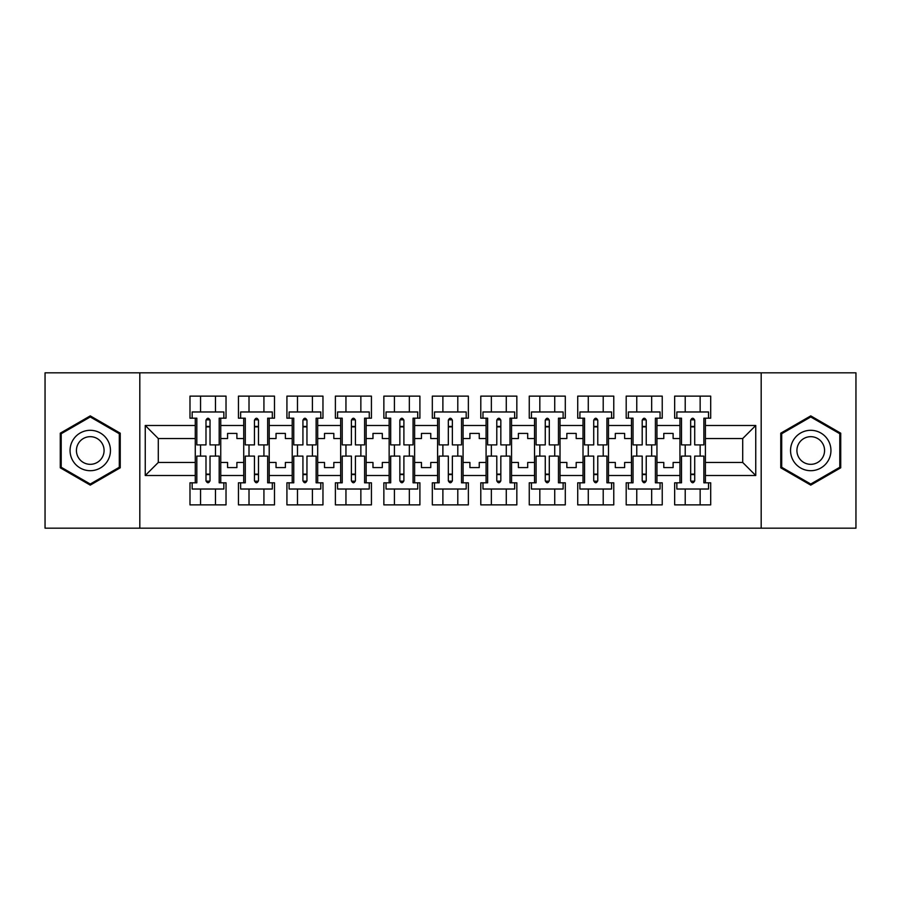 <?xml version="1.0" encoding="UTF-8"?>
<svg xmlns="http://www.w3.org/2000/svg" width="901" height="901" viewBox="0 0 901 901"><rect width="100%" height="100%" fill="white"/><g stroke="black" fill="none" stroke-linecap="round" stroke-linejoin="round"><path stroke-width="1.35" d="M761.187 372.823L45.05 372.823L45.05 528.177L855.95 528.177L855.95 372.823L761.187 372.823L761.187 528.177M656.953 462.461L663.789 462.461L663.789 467.585L673.115 467.585L673.115 462.461L679.94 462.461L679.94 438.539L673.115 438.539L673.115 433.415L663.789 433.415L663.789 438.539L656.953 438.539L656.953 475.514L679.94 475.514L679.94 482.812L674.658 482.812L674.658 504.875L710.698 504.875L710.698 482.812L705.415 482.812L705.415 462.461L742.706 462.461L742.706 438.539L705.415 438.539L705.415 462.461M608.49 462.461L615.315 462.461L615.315 467.585L624.641 467.585L624.641 462.461L631.477 462.461L631.477 438.539L624.641 438.539L624.641 433.415L615.315 433.415L615.315 438.539L608.49 438.539L608.49 475.514L631.477 475.514L631.477 482.812L626.195 482.812L626.195 504.875L662.235 504.875L662.235 482.812L656.953 482.812L656.953 475.514M560.017 462.461L566.853 462.461L566.853 467.585L576.178 467.585L576.178 462.461L583.015 462.461L583.015 438.539L576.178 438.539L576.178 433.415L566.853 433.415L566.853 438.539L560.017 438.539L560.017 475.514L583.015 475.514L583.015 482.812L577.732 482.812L577.732 504.875L613.772 504.875L613.772 482.812L608.49 482.812L608.49 475.514M511.554 462.461L518.39 462.461L518.39 467.585L527.704 467.585L527.704 462.461L534.541 462.461L534.541 438.539L527.704 438.539L527.704 433.415L518.39 433.415L518.39 438.539L511.554 438.539L511.554 475.514L534.541 475.514L534.541 482.812L529.259 482.812L529.259 504.875L565.299 504.875L565.299 482.812L560.017 482.812L560.017 475.514M463.08 462.461L469.917 462.461L469.917 467.585L479.242 467.585L479.242 462.461L486.078 462.461L486.078 438.539L479.242 438.539L479.242 433.415L469.917 433.415L469.917 438.539L463.08 438.539L463.08 475.514L486.078 475.514L486.078 482.812L480.796 482.812L480.796 504.875L516.836 504.875L516.836 482.812L511.554 482.812L511.554 475.514M414.618 462.461L421.454 462.461L421.454 467.585L430.768 467.585L430.768 462.461L437.604 462.461L437.604 438.539L430.768 438.539L430.768 433.415L421.454 433.415L421.454 438.539L414.618 438.539L414.618 475.514L437.604 475.514L437.604 482.812L432.322 482.812L432.322 504.875L468.362 504.875L468.362 482.812L463.08 482.812L463.08 475.514M366.144 462.461L372.98 462.461L372.98 467.585L382.306 467.585L382.306 462.461L389.142 462.461L389.142 438.539L382.306 438.539L382.306 433.415L372.98 433.415L372.98 438.539L366.144 438.539L366.144 475.514L389.142 475.514L389.142 482.812L383.86 482.812L383.86 504.875L419.9 504.875L419.9 482.812L414.618 482.812L414.618 475.514M317.681 462.461L324.518 462.461L324.518 467.585L333.832 467.585L333.832 462.461L340.668 462.461L340.668 438.539L333.832 438.539L333.832 433.415L324.518 433.415L324.518 438.539L317.681 438.539L317.681 475.514L340.668 475.514L340.668 482.812L335.386 482.812L335.386 504.875L371.426 504.875L371.426 482.812L366.144 482.812L366.144 475.514M269.208 462.461L276.044 462.461L276.044 467.585L285.369 467.585L285.369 462.461L292.206 462.461L292.206 438.539L285.369 438.539L285.369 433.415L276.044 433.415L276.044 438.539L269.208 438.539L269.208 475.514L292.206 475.514L292.206 482.812L286.923 482.812L286.923 504.875L322.963 504.875L322.963 482.812L317.681 482.812L317.681 475.514M220.745 462.461L227.581 462.461L227.581 467.585L236.895 467.585L236.895 462.461L243.732 462.461L243.732 438.539L236.895 438.539L236.895 433.415L227.581 433.415L227.581 438.539L220.745 438.539L220.745 475.514L243.732 475.514L243.732 482.812L238.45 482.812L238.45 504.875L274.49 504.875L274.49 482.812L269.208 482.812L269.208 475.514M139.813 528.177L139.813 372.823M269.208 438.539L269.208 425.486L292.206 425.486L292.206 438.539M317.681 438.539L317.681 418.188L322.963 418.188L322.963 396.125L286.923 396.125L286.923 418.188L292.206 418.188L292.206 425.486M317.681 425.486L340.668 425.486L340.668 438.539M366.144 438.539L366.144 418.188L371.426 418.188L371.426 396.125L335.386 396.125L335.386 418.188L340.668 418.188L340.668 425.486M366.144 425.486L389.142 425.486L389.142 438.539M414.618 438.539L414.618 418.188L419.9 418.188L419.9 396.125L383.86 396.125L383.86 418.188L389.142 418.188L389.142 425.486M414.618 425.486L437.604 425.486L437.604 438.539M463.08 438.539L463.08 418.188L468.362 418.188L468.362 396.125L432.322 396.125L432.322 418.188L437.604 418.188L437.604 425.486M463.08 425.486L486.078 425.486L486.078 438.539M511.554 438.539L511.554 418.188L516.836 418.188L516.836 396.125L480.796 396.125L480.796 418.188L486.078 418.188L486.078 425.486M511.554 425.486L534.541 425.486L534.541 438.539M560.017 438.539L560.017 418.188L565.299 418.188L565.299 396.125L529.259 396.125L529.259 418.188L534.541 418.188L534.541 425.486M560.017 425.486L583.015 425.486L583.015 438.539M608.49 438.539L608.49 418.188L613.772 418.188L613.772 396.125L577.732 396.125L577.732 418.188L583.015 418.188L583.015 425.486M608.49 425.486L631.477 425.486L631.477 438.539M656.953 438.539L656.953 418.188L662.235 418.188L662.235 396.125L626.195 396.125L626.195 418.188L631.477 418.188L631.477 425.486M656.953 425.486L679.94 425.486L679.94 438.539M705.415 438.539L705.415 418.188L710.698 418.188L710.698 396.125L674.658 396.125L674.658 418.188L679.94 418.188L679.94 425.486M705.415 425.486L755.748 425.486L755.748 475.514L705.415 475.514M195.269 462.461L195.269 438.539L158.294 438.539L158.294 462.461L195.269 462.461L195.269 482.812L189.987 482.812L189.987 504.875L226.027 504.875L226.027 482.812L220.745 482.812L220.745 475.514M195.269 475.514L145.252 475.514L145.252 425.486L195.269 425.486L195.269 438.539M220.745 438.539L220.745 418.188L226.027 418.188L226.027 396.125L189.987 396.125L189.987 418.188L195.269 418.188L195.269 425.486M220.745 425.486L243.732 425.486L243.732 438.539M269.208 425.486L269.208 418.188L274.49 418.188L274.49 396.125L238.45 396.125L238.45 418.188L243.732 418.188L243.732 425.486M679.94 462.461L679.94 475.514M631.477 462.461L631.477 475.514M583.015 462.461L583.015 475.514M534.541 462.461L534.541 475.514M486.078 462.461L486.078 475.514M437.604 462.461L437.604 475.514M389.142 462.461L389.142 475.514M340.668 462.461L340.668 475.514M292.206 462.461L292.206 475.514M243.732 462.461L243.732 475.514M158.294 462.461L145.252 475.514M145.252 425.486L158.294 438.539M742.706 462.461L755.748 475.514M755.748 425.486L742.706 438.539M205.991 426.883L210.023 426.883M205.991 474.117L210.023 474.117M200.551 504.875L200.551 489.029L215.463 489.029L215.463 504.875M200.551 396.125L200.551 411.971L215.463 411.971L215.463 396.125M200.551 456.097L200.551 444.903M215.463 456.097L215.463 444.903M254.454 426.883L258.497 426.883M254.454 474.117L258.497 474.117M249.014 504.875L249.014 489.029L263.925 489.029L263.925 504.875M249.014 396.125L249.014 411.971L263.925 411.971L263.925 396.125M249.014 456.097L249.014 444.903M263.925 456.097L263.925 444.903M302.927 426.883L306.959 426.883M302.927 474.117L306.959 474.117M297.488 504.875L297.488 489.029L312.399 489.029L312.399 504.875M297.488 396.125L297.488 411.971L312.399 411.971L312.399 396.125M297.488 456.097L297.488 444.903M312.399 456.097L312.399 444.903M351.39 426.883L355.433 426.883M351.39 474.117L355.433 474.117M345.95 504.875L345.95 489.029L360.862 489.029L360.862 504.875M345.95 396.125L345.95 411.971L360.862 411.971L360.862 396.125M345.95 456.097L345.95 444.903M360.862 456.097L360.862 444.903M399.853 426.883L403.896 426.883M399.853 474.117L403.896 474.117M394.424 504.875L394.424 489.029L409.336 489.029L409.336 504.875M394.424 396.125L394.424 411.971L409.336 411.971L409.336 396.125M394.424 456.097L394.424 444.903M409.336 456.097L409.336 444.903M448.326 426.883L452.37 426.883M448.326 474.117L452.37 474.117M442.887 504.875L442.887 489.029L457.798 489.029L457.798 504.875M442.887 396.125L442.887 411.971L457.798 411.971L457.798 396.125M442.887 456.097L442.887 444.903M457.798 456.097L457.798 444.903M496.789 426.883L500.832 426.883M496.789 474.117L500.832 474.117M491.36 504.875L491.36 489.029L506.272 489.029L506.272 504.875M491.36 396.125L491.36 411.971L506.272 411.971L506.272 396.125M491.36 456.097L491.36 444.903M506.272 456.097L506.272 444.903M545.263 426.883L549.295 426.883M545.263 474.117L549.295 474.117M539.823 504.875L539.823 489.029L554.734 489.029L554.734 504.875M539.823 396.125L539.823 411.971L554.734 411.971L554.734 396.125M539.823 456.097L539.823 444.903M554.734 456.097L554.734 444.903M593.725 426.883L597.768 426.883M593.725 474.117L597.768 474.117M588.285 504.875L588.285 489.029L603.208 489.029L603.208 504.875M588.285 396.125L588.285 411.971L603.208 411.971L603.208 396.125M588.285 456.097L588.285 444.903M603.208 456.097L603.208 444.903M642.199 426.883L646.231 426.883M642.199 474.117L646.231 474.117M636.759 504.875L636.759 489.029L651.671 489.029L651.671 504.875M636.759 396.125L636.759 411.971L651.671 411.971L651.671 396.125M636.759 456.097L636.759 444.903M651.671 456.097L651.671 444.903M690.662 426.883L694.705 426.883M690.662 474.117L694.705 474.117M685.222 504.875L685.222 489.029L700.145 489.029L700.145 504.875M685.222 396.125L685.222 411.971L700.145 411.971L700.145 396.125M685.222 456.097L685.222 444.903M700.145 456.097L700.145 444.903M120.238 433.19L90.258 415.879L60.277 433.19L60.277 467.81L90.258 485.121L120.238 467.81L120.238 433.19M780.762 433.19L780.762 467.81L810.742 485.121L840.723 467.81L840.723 433.19L810.742 415.879L780.762 433.19M205.991 426.421L210.023 426.421L205.991 426.421M210.023 420.046L210.023 444.903L219.191 444.903L219.191 418.188L220.745 418.188M210.023 420.283A2.016 0.822 -0 0 0 209.674 419.821L206.34 419.821A2.016 0.822 -0 0 0 205.991 420.283M210.023 420.204C208.683 417.602 207.331 417.602 205.991 420.204L205.991 444.903L196.823 444.903L196.823 418.188L195.269 418.188M223.853 418.188L223.853 411.971L192.161 411.971L192.161 418.188M210.023 474.579L205.991 474.579L210.023 474.579M205.991 480.954L205.991 456.097L196.823 456.097L196.823 482.812L195.269 482.812M205.991 480.717A2.016 0.822 180 0 0 206.34 481.179L209.674 481.179A2.016 0.822 180 0 0 210.023 480.717M205.991 480.796C207.331 483.398 208.683 483.398 210.023 480.796L210.023 456.097L219.191 456.097L219.191 482.812L220.745 482.812M192.161 482.812L192.161 489.029L223.853 489.029L223.853 482.812M72.767 440.398A20.194 20.194 0 0 0 80.155 467.991A20.194 20.194 0 0 0 107.748 460.602A20.194 20.194 0 0 0 100.349 433.009A20.194 20.194 0 0 0 72.767 440.398M78.286 443.585A13.83 13.83 0 0 0 83.343 462.472A13.83 13.83 0 0 0 102.23 457.415A13.83 13.83 0 0 0 97.173 438.528A13.83 13.83 0 0 0 78.286 443.585M119.304 433.73L119.304 467.27L90.258 484.04L61.2 467.27L61.2 433.73L90.258 416.96L119.304 433.73M793.252 440.398A20.194 20.194 0 0 0 800.651 467.991A20.194 20.194 0 0 0 828.233 460.602A20.194 20.194 0 0 0 820.845 433.009A20.194 20.194 0 0 0 793.252 440.398M798.77 443.585A13.83 13.83 0 0 0 803.827 462.472A13.83 13.83 0 0 0 822.714 457.415A13.83 13.83 0 0 0 817.658 438.528A13.83 13.83 0 0 0 798.77 443.585M839.8 433.73L839.8 467.27L810.742 484.04L781.696 467.27L781.696 433.73L810.742 416.96L839.8 433.73M254.454 426.421L258.497 426.421L254.454 426.421M258.497 420.046L258.497 444.903L267.665 444.903L267.665 418.188L269.208 418.188M258.497 420.283A2.016 0.822 -0 0 0 258.148 419.821L254.803 419.821A2.016 0.822 -0 0 0 254.454 420.283M258.497 420.204C257.145 417.602 255.805 417.602 254.454 420.204L254.454 444.903L245.286 444.903L245.286 418.188L243.732 418.188M272.316 418.188L272.316 411.971L240.635 411.971L240.635 418.188M302.927 426.421L306.959 426.421L302.927 426.421M306.959 420.046L306.959 444.903L316.127 444.903L316.127 418.188L317.681 418.188M306.959 420.283A2.016 0.822 -0 0 0 306.61 419.821L303.277 419.821A2.016 0.822 -0 0 0 302.927 420.283M306.959 420.204C305.619 417.602 304.268 417.602 302.927 420.204L302.927 444.903L293.76 444.903L293.76 418.188L292.206 418.188M320.79 418.188L320.79 411.971L289.097 411.971L289.097 418.188M351.39 426.421L355.433 426.421L351.39 426.421M355.433 420.046L355.433 444.903L364.59 444.903L364.59 418.188L366.144 418.188M355.433 420.283A2.016 0.822 -0 0 0 355.084 419.821L351.739 419.821A2.016 0.822 -0 0 0 351.39 420.283M355.433 420.204C354.082 417.602 352.73 417.602 351.39 420.204L351.39 444.903L342.222 444.903L342.222 418.188L340.668 418.188M369.252 418.188L369.252 411.971L337.56 411.971L337.56 418.188M399.853 426.421L403.896 426.421L399.853 426.421M403.896 420.046L403.896 444.903L413.063 444.903L413.063 418.188L414.618 418.188M403.896 420.283A2.016 0.822 -0 0 0 403.547 419.821L400.202 419.821A2.016 0.822 -0 0 0 399.853 420.283M403.896 420.204C402.544 417.602 401.204 417.602 399.853 420.204L399.853 444.903L390.696 444.903L390.696 418.188L389.142 418.188M417.726 418.188L417.726 411.971L386.033 411.971L386.033 418.188M448.326 426.421L452.37 426.421L448.326 426.421M437.604 418.188L439.159 418.188L439.159 444.903L448.326 444.903L448.326 420.204C449.667 417.602 451.018 417.602 452.37 420.204L452.37 444.903L461.526 444.903L461.526 418.188L463.08 418.188M452.37 420.283A2.016 0.822 -0 0 0 452.02 419.821L448.675 419.821A2.016 0.822 -0 0 0 448.326 420.283M466.189 418.188L466.189 411.971L434.496 411.971L434.496 418.188M258.497 474.579L254.454 474.579L258.497 474.579M269.208 482.812L267.665 482.812L267.665 456.097L258.497 456.097L258.497 480.796C257.145 483.398 255.805 483.398 254.454 480.796L254.454 456.097L245.286 456.097L245.286 482.812L243.732 482.812M254.454 480.717A2.016 0.822 180 0 0 254.803 481.179L258.148 481.179A2.016 0.822 180 0 0 258.497 480.717M240.635 482.812L240.635 489.029L272.316 489.029L272.316 482.812M306.959 474.579L302.927 474.579L306.959 474.579M317.681 482.812L316.127 482.812L316.127 456.097L306.959 456.097L306.959 480.796C305.619 483.398 304.268 483.398 302.927 480.796L302.927 456.097L293.76 456.097L293.76 482.812L292.206 482.812M302.927 480.717A2.016 0.822 180 0 0 303.277 481.179L306.61 481.179A2.016 0.822 180 0 0 306.959 480.717M289.097 482.812L289.097 489.029L320.79 489.029L320.79 482.812M355.433 474.579L351.39 474.579L355.433 474.579M366.144 482.812L364.59 482.812L364.59 456.097L355.433 456.097L355.433 480.796C354.082 483.398 352.741 483.398 351.39 480.796L351.39 456.097L342.222 456.097L342.222 482.812L340.668 482.812M351.39 480.717A2.016 0.822 180 0 0 351.739 481.179L355.084 481.179A2.016 0.822 180 0 0 355.433 480.717M337.56 482.812L337.56 489.029L369.252 489.029L369.252 482.812M403.896 474.579L399.853 474.579L403.896 474.579M414.618 482.812L413.063 482.812L413.063 456.097L403.896 456.097L403.896 480.796C402.556 483.398 401.204 483.398 399.853 480.796L399.853 456.097L390.696 456.097L390.696 482.812L389.142 482.812M399.853 480.717A2.016 0.822 180 0 0 400.202 481.179L403.547 481.179A2.016 0.822 180 0 0 403.896 480.717M386.033 482.812L386.033 489.029L417.726 489.029L417.726 482.812M452.37 474.579L448.326 474.579L452.37 474.579M463.08 482.812L461.526 482.812L461.526 456.097L452.37 456.097L452.37 480.796C451.018 483.398 449.678 483.398 448.326 480.796L448.326 456.097L439.159 456.097L439.159 482.812L437.604 482.812M448.326 480.717A2.016 0.822 180 0 0 448.675 481.179L452.02 481.179A2.016 0.822 180 0 0 452.37 480.717M434.496 482.812L434.496 489.029L466.189 489.029L466.189 482.812M496.789 426.421L500.832 426.421L496.789 426.421M486.078 418.188L487.632 418.188L487.632 444.903L496.789 444.903L496.789 420.204C498.14 417.602 499.481 417.602 500.832 420.204L500.832 444.903L510 444.903L510 418.188L511.554 418.188M500.832 420.283A2.016 0.822 -0 0 0 500.483 419.821L497.138 419.821A2.016 0.822 -0 0 0 496.789 420.283M514.662 418.188L514.662 411.971L482.97 411.971L482.97 418.188M500.832 474.579L496.789 474.579L500.832 474.579M511.554 482.812L510 482.812L510 456.097L500.832 456.097L500.832 480.796C499.492 483.398 498.14 483.398 496.789 480.796L496.789 456.097L487.632 456.097L487.632 482.812L486.078 482.812M496.789 480.717A2.016 0.822 180 0 0 497.138 481.179L500.483 481.179A2.016 0.822 180 0 0 500.832 480.717M482.97 482.812L482.97 489.029L514.662 489.029L514.662 482.812M545.263 426.421L549.295 426.421L545.263 426.421M534.541 418.188L536.095 418.188L536.095 444.903L545.263 444.903L545.263 420.204C546.603 417.602 547.954 417.602 549.295 420.204L549.295 444.903L558.462 444.903L558.462 418.188L560.017 418.188M549.295 420.283A2.016 0.822 -0 0 0 548.946 419.821L545.612 419.821A2.016 0.822 -0 0 0 545.263 420.283M563.125 418.188L563.125 411.971L531.432 411.971L531.432 418.188M549.295 474.579L545.263 474.579L549.295 474.579M560.017 482.812L558.462 482.812L558.462 456.097L549.295 456.097L549.295 480.796C547.954 483.398 546.603 483.398 545.263 480.796L545.263 456.097L536.095 456.097L536.095 482.812L534.541 482.812M545.263 480.717A2.016 0.822 180 0 0 545.612 481.179L548.946 481.179A2.016 0.822 180 0 0 549.295 480.717M531.432 482.812L531.432 489.029L563.125 489.029L563.125 482.812M593.725 426.421L597.768 426.421L593.725 426.421M583.015 418.188L584.558 418.188L584.558 444.903L593.725 444.903L593.725 420.204C595.077 417.602 596.417 417.602 597.768 420.204L597.768 444.903L606.936 444.903L606.936 418.188L608.49 418.188M597.768 420.283A2.016 0.822 -0 0 0 597.419 419.821L594.074 419.821A2.016 0.822 -0 0 0 593.725 420.283M611.588 418.188L611.588 411.971L579.906 411.971L579.906 418.188M597.768 474.579L593.725 474.579L597.768 474.579M608.49 482.812L606.936 482.812L606.936 456.097L597.768 456.097L597.768 480.796C596.417 483.398 595.077 483.398 593.725 480.796L593.725 456.097L584.558 456.097L584.558 482.812L583.015 482.812M593.725 480.717A2.016 0.822 180 0 0 594.074 481.179L597.419 481.179A2.016 0.822 180 0 0 597.768 480.717M579.906 482.812L579.906 489.029L611.588 489.029L611.588 482.812M642.199 426.421L646.231 426.421L642.199 426.421M631.477 418.188L633.031 418.188L633.031 444.903L642.199 444.903L642.199 420.204C643.539 417.602 644.891 417.602 646.231 420.204L646.231 444.903L655.399 444.903L655.399 418.188L656.953 418.188M646.231 420.283A2.016 0.822 -0 0 0 645.882 419.821L642.548 419.821A2.016 0.822 -0 0 0 642.199 420.283M660.061 418.188L660.061 411.971L628.369 411.971L628.369 418.188M646.231 474.579L642.199 474.579L646.231 474.579M656.953 482.812L655.399 482.812L655.399 456.097L646.231 456.097L646.231 480.796C644.891 483.398 643.539 483.398 642.199 480.796L642.199 456.097L633.031 456.097L633.031 482.812L631.477 482.812M642.199 480.717A2.016 0.822 180 0 0 642.548 481.179L645.882 481.179A2.016 0.822 180 0 0 646.231 480.717M628.369 482.812L628.369 489.029L660.061 489.029L660.061 482.812M690.662 426.421L694.705 426.421L690.662 426.421M679.94 418.188L681.494 418.188L681.494 444.903L690.662 444.903L690.662 420.204C692.013 417.602 693.353 417.602 694.705 420.204L694.705 444.903L703.872 444.903L703.872 418.188L705.415 418.188M694.705 420.283A2.016 0.822 -0 0 0 694.356 419.821L691.011 419.821A2.016 0.822 -0 0 0 690.662 420.283M708.524 418.188L708.524 411.971L676.842 411.971L676.842 418.188M694.705 474.579L690.662 474.579L694.705 474.579M705.415 482.812L703.872 482.812L703.872 456.097L694.705 456.097L694.705 480.796C693.353 483.398 692.013 483.398 690.662 480.796L690.662 456.097L681.494 456.097L681.494 482.812L679.94 482.812M690.662 480.717A2.016 0.822 180 0 0 691.011 481.179L694.356 481.179A2.016 0.822 180 0 0 694.705 480.717M676.842 482.812L676.842 489.029L708.524 489.029L708.524 482.812"/></g></svg>
